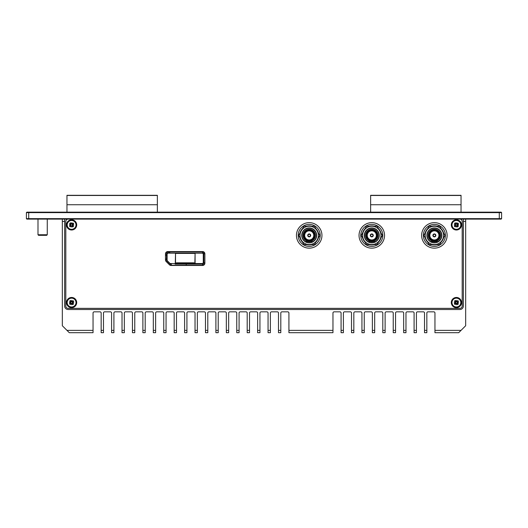 <?xml version="1.0" encoding="UTF-8"?>
<svg xmlns="http://www.w3.org/2000/svg" width="528" height="528" viewBox="0 0 528 528"><rect width="100%" height="100%" fill="white"/><g stroke="black" fill="none" stroke-linecap="round" stroke-linejoin="round"><path stroke-width="0.79" d="M371.791 246.411A11.009 11.009 0 0 0 382.8 235.402A11.009 11.009 0 0 0 371.791 224.393A11.009 11.009 0 0 0 360.776 235.402A11.009 11.009 0 0 0 371.791 246.411M369.349 244.589A9.504 9.504 0 0 0 374.233 244.589A9.504 9.115 54 0 1 371.864 244.853L372.082 244.695A9.504 9.115 54 0 0 373.652 244.589M378.523 242.108A9.504 9.504 0 0 0 380.965 237.884M380.965 232.921A9.504 9.504 0 0 0 378.523 228.697M374.233 226.215A9.504 9.504 0 0 0 369.349 226.215M365.053 228.697A9.504 9.504 0 0 0 362.617 232.921M362.617 237.884A9.504 9.504 0 0 0 365.053 242.108M369.58 244.589A9.504 9.115 90 0 0 371.791 244.906A9.907 9.504 180 0 0 371.824 244.906M380.84 238.306L380.846 238.273A9.504 9.115 18 0 1 378.794 241.639M380.82 232.432L380.807 232.399A9.504 9.115 -18 0 1 380.945 232.894M373.996 226.215A9.504 9.115 -90 0 0 371.791 225.898L371.672 225.898M362.743 232.498L362.729 232.531A9.504 9.115 -162 0 1 364.782 229.165M362.762 238.372L362.769 238.405A9.504 9.115 162 0 1 362.63 237.91M380.681 232.439L380.754 232.412A9.504 9.115 -54 0 0 379.724 230.168M380.483 232.096A9.504 9.115 -54 0 0 378.602 228.835M365.02 228.756A9.504 9.115 -162 0 0 364.36 229.475M362.894 238.366L362.822 238.392A9.504 9.115 126 0 0 363.858 240.636M363.092 238.709A9.504 9.115 126 0 0 364.973 241.976M378.556 242.048A9.504 9.115 18 0 0 379.216 241.329M371.719 226.215L371.719 225.951A9.504 9.115 -126 0 0 369.356 226.215M371.719 225.951L371.494 226.109A9.504 9.115 -126 0 0 369.923 226.215M171.283 265.472A0.647 0.647 180 0 1 171.283 265.465L171.283 264.099L170.623 264.099A0.693 0.693 -0 0 1 170.128 263.894L166.736 260.502A0.693 0.693 -0 0 1 166.531 260.014L166.531 253.763A0.693 0.693 -0 0 1 167.224 253.064L203.155 253.064A0.693 0.693 -0 0 1 203.854 253.763L204.89 253.876A2.317 2.317 0 0 0 202.574 251.566L167.798 251.566A2.317 2.317 0 0 0 165.482 253.882L165.482 259.875A2.317 2.317 0 0 0 166.162 261.518L169.442 264.792A2.317 2.317 0 0 0 171.079 265.472L202.574 265.472A0.647 0.647 180 0 0 202.58 265.465L202.58 264.099L196.225 264.099M165.607 259.043L165.607 260.014A1.624 1.624 180 0 0 166.082 261.155L169.475 264.554A1.624 1.624 180 0 0 170.623 265.03L171.283 265.03M202.58 265.03L203.155 265.03A1.624 1.624 180 0 0 204.778 263.406L204.778 262.825M203.854 253.876L203.854 263.406A0.693 0.693 -0 0 1 203.155 264.099L186.232 264.099L186.212 265.03L186.232 264.099L175.065 264.099M169.778 252.14L167.224 252.14A1.624 1.624 180 0 0 165.607 253.763L165.607 255.341M204.778 253.876L204.778 253.763A1.624 1.624 180 0 0 203.155 252.14L202.58 252.14M181.005 264.099L179.804 264.099L179.573 263.558M177.184 263.558L177.184 264.099L176.022 264.099M170.584 263.558L202.112 263.558A1.162 1.162 180 0 0 203.273 262.396L203.273 254.305A1.162 1.162 180 0 0 202.112 253.15L168.274 253.15A1.162 1.162 180 0 0 167.112 254.305L167.112 260.086A1.162 1.162 180 0 0 167.449 260.905L169.765 263.215A1.162 1.162 180 0 0 170.584 263.558M193.202 263.558L193.202 264.099L194.357 264.099M189.374 264.099L190.575 264.099L190.813 263.558M190.885 263.558L190.885 264.099M170.128 263.894A0.693 0.693 180 0 0 170.623 264.099M166.736 260.502A0.693 0.693 180 0 1 166.551 260.159L166.531 260.014M165.482 255.341L166.531 255.341L166.531 255.809M165.607 260.014L165.607 260.614M166.531 257.552L167.112 257.552M203.273 257.552L203.854 257.552M166.531 256.278L167.112 256.278M203.273 256.278L203.854 256.278M204.778 263.861L204.778 263.406M203.854 262.825L204.89 262.825M166.65 253.374L166.531 253.737M203.762 265.142L202.58 265.142M171.283 265.142L169.891 265.142M175.685 264.099L177.184 263.868M179.705 263.868L190.674 263.868M193.202 263.868L194.693 264.099M203.854 253.763L203.28 253.077M166.531 253.763L167.528 253.414M202.851 253.414L203.564 253.414M166.822 253.414L167.099 253.077M202.554 251.566A0.693 0.693 180 0 1 202.58 251.744L202.58 253.064L169.778 253.064L169.778 251.909L202.58 251.909M169.798 251.566A0.693 0.693 180 0 0 169.778 251.744L169.778 251.909M203.155 264.099A0.693 0.693 180 0 0 203.854 263.406M165.482 259.043L166.531 259.043M179.5 263.558L179.5 264.099M175.527 263.274L175.527 253.427L175.296 263.274L176.431 263.274L176.431 262.812L193.954 262.812L193.954 263.274L195.089 263.274L195.089 253.427L194.858 263.274M175.527 253.427L194.858 253.427M26.4 218.645L26.862 219.113L501.138 219.113L501.6 218.645L26.4 218.645L26.4 212.619L26.862 212.157L28.717 212.157L28.717 212.619L501.6 212.619L501.6 218.645M47.263 219.113L47.263 234.755L37.99 234.755L37.99 219.113M47.263 234.755L46.682 235.336L38.57 235.336L37.99 234.755M461.036 330.376L458.713 332.693L434.953 332.693L434.953 330.376L461.036 330.376L465.67 325.743L465.67 219.113M426.842 330.376L426.842 332.693L424.525 332.693L424.525 330.376L426.842 330.376L426.842 312.992A1.162 1.162 0 0 1 428.003 311.83L433.798 311.83A1.162 1.162 0 0 1 434.953 312.992L434.953 330.376M416.414 330.376L416.414 332.693L414.091 332.693L414.091 330.376L416.414 330.376L416.414 312.992A1.162 1.162 0 0 1 417.569 311.83L423.364 311.83A1.162 1.162 0 0 1 424.525 312.992L424.525 330.376M405.979 330.376L405.979 332.693L403.663 332.693L403.663 330.376L405.979 330.376L405.979 312.992A1.162 1.162 0 0 1 407.141 311.83L412.936 311.83A1.162 1.162 0 0 1 414.091 312.992L414.091 330.376M395.551 330.376L395.551 332.693L393.228 332.693L393.228 330.376L395.551 330.376L395.551 312.992A1.162 1.162 0 0 1 396.706 311.83L402.501 311.83A1.162 1.162 0 0 1 403.663 312.992L403.663 330.376M385.117 330.376L385.117 332.693L382.8 332.693L382.8 330.376L385.117 330.376L385.117 312.992A1.162 1.162 0 0 1 386.278 311.83L392.073 311.83A1.162 1.162 0 0 1 393.228 312.992L393.228 330.376M374.689 330.376L374.689 332.693L372.372 332.693L372.372 330.376L374.689 330.376L374.689 312.992A1.162 1.162 0 0 1 375.844 311.83L381.638 311.83A1.162 1.162 0 0 1 382.8 312.992L382.8 330.376M364.254 330.376L364.254 332.693L361.937 332.693L361.937 330.376L364.254 330.376L364.254 312.992A1.162 1.162 0 0 1 365.416 311.83L371.21 311.83A1.162 1.162 0 0 1 372.372 312.992L372.372 330.376M353.826 330.376L353.826 332.693L351.509 332.693L351.509 330.376L353.826 330.376L353.826 312.992A1.162 1.162 0 0 1 354.981 311.83L360.776 311.83A1.162 1.162 0 0 1 361.937 312.992L361.937 330.376M343.391 330.376L343.391 332.693L341.075 332.693L341.075 330.376L343.391 330.376L343.391 312.992A1.162 1.162 0 0 1 344.553 311.83L350.348 311.83A1.162 1.162 0 0 1 351.509 312.992L351.509 330.376M332.963 330.376L332.963 332.693L288.922 332.693L288.922 330.376L332.963 330.376L332.963 312.992A1.162 1.162 0 0 1 334.118 311.83L339.913 311.83A1.162 1.162 0 0 1 341.075 312.992L341.075 330.376M280.804 330.376L280.804 332.693L278.487 332.693L278.487 330.376L280.804 330.376L280.804 312.992A1.162 1.162 0 0 1 281.965 311.83L287.76 311.83A1.162 1.162 0 0 1 288.922 312.992L288.922 330.376M270.376 330.376L270.376 332.693L268.059 332.693L268.059 330.376L270.376 330.376L270.376 312.992A1.162 1.162 0 0 1 271.531 311.83L277.332 311.83A1.162 1.162 0 0 1 278.487 312.992L278.487 330.376M259.941 330.376L259.941 332.693L257.624 332.693L257.624 330.376L259.941 330.376L259.941 312.992A1.162 1.162 0 0 1 261.103 311.83L266.897 311.83A1.162 1.162 0 0 1 268.059 312.992L268.059 330.376M249.513 330.376L249.513 332.693L247.196 332.693L247.196 330.376L249.513 330.376L249.513 312.992A1.162 1.162 0 0 1 250.668 311.83L256.469 311.83A1.162 1.162 0 0 1 257.624 312.992L257.624 330.376M239.078 330.376L239.078 332.693L236.762 332.693L236.762 330.376L239.078 330.376L239.078 312.992A1.162 1.162 0 0 1 240.24 311.83L246.035 311.83A1.162 1.162 0 0 1 247.196 312.992L247.196 330.376M228.65 330.376L228.65 332.693L226.334 332.693L226.334 330.376L228.65 330.376L228.65 312.992A1.162 1.162 0 0 1 229.812 311.83L235.607 311.83A1.162 1.162 0 0 1 236.762 312.992L236.762 330.376M218.216 330.376L218.216 332.693L215.899 332.693L215.899 330.376L218.216 330.376L218.216 312.992A1.162 1.162 0 0 1 219.377 311.83L225.172 311.83A1.162 1.162 0 0 1 226.334 312.992L226.334 330.376M207.788 330.376L207.788 332.693L205.471 332.693L205.471 330.376L207.788 330.376L207.788 312.992A1.162 1.162 0 0 1 208.949 311.83L214.744 311.83A1.162 1.162 0 0 1 215.899 312.992L215.899 330.376M197.353 330.376L197.353 332.693L195.037 332.693L195.037 330.376L197.353 330.376L197.353 312.992A1.162 1.162 0 0 1 198.515 311.83L204.31 311.83A1.162 1.162 0 0 1 205.471 312.992L205.471 330.376M186.925 330.376L186.925 332.693L184.609 332.693L184.609 330.376L186.925 330.376L186.925 312.992A1.162 1.162 0 0 1 188.087 311.83L193.882 311.83A1.162 1.162 0 0 1 195.037 312.992L195.037 330.376M176.491 330.376L176.491 332.693L174.174 332.693L174.174 330.376L176.491 330.376L176.491 312.992A1.162 1.162 0 0 1 177.652 311.83L183.447 311.83A1.162 1.162 0 0 1 184.609 312.992L184.609 330.376M166.063 330.376L166.063 332.693L163.746 332.693L163.746 330.376L166.063 330.376L166.063 312.992A1.162 1.162 0 0 1 167.224 311.83L173.019 311.83A1.162 1.162 0 0 1 174.174 312.992L174.174 330.376M155.628 330.376L155.628 332.693L153.311 332.693L153.311 330.376L155.628 330.376L155.628 312.992A1.162 1.162 0 0 1 156.79 311.83L162.584 311.83A1.162 1.162 0 0 1 163.746 312.992L163.746 330.376M145.2 330.376L145.2 332.693L142.883 332.693L142.883 330.376L145.2 330.376L145.2 312.992A1.162 1.162 0 0 1 146.362 311.83L152.156 311.83A1.162 1.162 0 0 1 153.311 312.992L153.311 330.376M134.772 330.376L134.772 332.693L132.449 332.693L132.449 330.376L134.772 330.376L134.772 312.992A1.162 1.162 0 0 1 135.927 311.83L141.722 311.83A1.162 1.162 0 0 1 142.883 312.992L142.883 330.376M124.337 330.376L124.337 332.693L122.021 332.693L122.021 330.376L124.337 330.376L124.337 312.992A1.162 1.162 0 0 1 125.499 311.83L131.294 311.83A1.162 1.162 0 0 1 132.449 312.992L132.449 330.376M113.909 330.376L113.909 332.693L111.586 332.693L111.586 330.376L113.909 330.376L113.909 312.992A1.162 1.162 0 0 1 115.064 311.83L120.859 311.83A1.162 1.162 0 0 1 122.021 312.992L122.021 330.376M103.475 330.376L103.475 332.693L101.158 332.693L101.158 330.376L103.475 330.376L103.475 312.992A1.162 1.162 0 0 1 104.636 311.83L110.431 311.83A1.162 1.162 0 0 1 111.586 312.992L111.586 330.376M93.047 330.376L93.047 332.693L69.287 332.693L66.964 330.376L93.047 330.376L93.047 312.992A1.162 1.162 0 0 1 94.202 311.83L99.997 311.83A1.162 1.162 0 0 1 101.158 312.992L101.158 330.376M66.964 330.376L62.33 325.743L62.33 221.43L64.647 221.43L64.647 219.113M463.353 219.113L463.353 221.43L465.67 221.43M463.353 221.43L463.353 306.035A3.478 3.478 0 0 1 459.875 309.514L68.125 309.514A3.478 3.478 0 0 1 64.647 306.035L64.647 221.43M62.33 219.113L62.33 221.43M202.574 265.472A2.317 2.317 0 0 0 204.89 263.155L204.89 253.882M459.875 219.113A2.317 2.317 0 0 1 462.191 221.43L462.191 306.035A2.317 2.317 0 0 1 459.875 308.359L68.125 308.359A2.317 2.317 0 0 1 65.809 306.035L65.809 221.43A2.317 2.317 0 0 1 68.125 219.113M296.452 235.402A12.751 12.751 0 0 1 315.579 224.36A12.751 12.751 0 0 1 315.579 246.444A12.751 12.751 0 0 1 296.452 235.402M359.04 235.402A12.751 12.751 0 0 1 378.167 224.36A12.751 12.751 0 0 1 378.167 246.444A12.751 12.751 0 0 1 359.04 235.402M421.628 235.402A12.751 12.751 0 0 1 440.748 224.36A12.751 12.751 0 0 1 440.748 246.444A12.751 12.751 0 0 1 421.628 235.402M451.301 224.908A5.102 5.102 0 0 1 456.397 219.806A5.102 5.102 0 0 1 461.498 224.908A5.102 5.102 0 0 1 456.397 230.003A5.102 5.102 0 0 1 451.301 224.908M451.301 302.564A5.102 5.102 0 0 1 456.397 297.462A5.102 5.102 0 0 1 461.498 302.564A5.102 5.102 0 0 1 456.397 307.659A5.102 5.102 0 0 1 451.301 302.564M66.502 302.564A5.102 5.102 0 0 1 71.603 297.462A5.102 5.102 0 0 1 76.699 302.564A5.102 5.102 0 0 1 71.603 307.659A5.102 5.102 0 0 1 66.502 302.564M66.502 224.908A5.102 5.102 0 0 1 71.603 219.806A5.102 5.102 0 0 1 76.699 224.908A5.102 5.102 0 0 1 71.603 230.003A5.102 5.102 0 0 1 66.502 224.908M453.519 299.224A4.402 4.402 0 0 1 459.73 299.686A4.402 4.402 0 0 1 459.274 305.897A4.402 4.402 0 0 1 453.064 305.441A4.402 4.402 0 0 1 453.519 299.224M458.594 302.722L457.274 302.755L457.215 303.296L457.123 302.617L457.314 301.95L458.495 301.521L457.294 302.498L458.594 302.722L457.294 302.498M457.01 303.488L457.433 304.656L456.463 303.461L456.238 304.755L456.205 303.442L457.01 303.488A1.109 1.109 0 0 0 457.222 303.303L458.324 303.89L457.334 303.145M456.205 303.442L455.664 303.382L456.344 303.283M455.387 302.999L454.298 303.6L455.499 302.623L454.199 302.399L455.519 302.366L455.473 303.171A1.109 1.109 0 0 0 455.657 303.389L455.063 304.484L455.816 303.494M455.519 302.366L455.578 301.825L455.677 302.511M455.783 301.633L455.36 300.465L456.337 301.666L456.562 300.366L456.595 301.679L455.783 301.633A1.109 1.109 0 0 0 455.572 301.818L454.476 301.231L455.466 301.976M456.595 301.679L457.136 301.745A1.109 1.109 0 0 1 457.321 301.95L457.406 302.122M456.449 301.838L457.136 301.745L457.73 300.637L456.984 301.627M454.199 302.399L455.499 302.623M456.562 300.366L456.337 301.666M456.238 304.755L456.463 303.461M68.726 299.224A4.402 4.402 0 0 1 74.936 299.686A4.402 4.402 0 0 1 74.481 305.897A4.402 4.402 0 0 1 68.27 305.441A4.402 4.402 0 0 1 68.726 299.224M73.801 302.722L72.481 302.755L72.422 303.296L72.323 302.617L72.521 301.95L73.702 301.521L72.501 302.498L73.801 302.722L72.501 302.498M72.217 303.488L72.64 304.656L71.663 303.461L71.438 304.755L71.405 303.442L72.217 303.488A1.109 1.109 0 0 0 72.428 303.303L73.524 303.89L72.534 303.145M71.405 303.442L70.864 303.382L71.551 303.283M70.594 302.999L69.505 303.6L70.706 302.623L69.406 302.399L70.726 302.366L70.679 303.171A1.109 1.109 0 0 0 70.858 303.389L70.27 304.484L71.016 303.494M70.726 302.366L70.785 301.825L70.877 302.511M70.99 301.633L70.567 300.465L71.537 301.666L71.762 300.366L71.795 301.679L70.99 301.633A1.109 1.109 0 0 0 70.778 301.818L69.676 301.231L70.666 301.976M71.795 301.679L72.336 301.745A1.109 1.109 0 0 1 72.527 301.95L72.613 302.122M71.656 301.838L72.336 301.745L72.937 300.637L72.184 301.627M69.406 302.399L70.706 302.623M71.762 300.366L71.537 301.666M71.438 304.755L71.663 303.461M435.877 241.778L432.881 241.778M436.121 241.712L432.63 241.712A6.547 6.547 0 0 0 436.121 241.712M430.808 241.712L437.943 241.712A7.247 7.247 28.6 0 0 439.468 230.241A7.247 7.247 28.6 0 0 428.017 231.924A7.247 7.247 28.6 0 0 430.808 241.712M427.819 231.818A7.478 7.478 0 0 1 437.963 228.842A7.478 7.478 0 0 1 440.939 238.986A7.478 7.478 0 0 1 430.795 241.963A7.478 7.478 0 0 1 427.819 231.818M428.934 232.432A6.204 6.204 0 0 1 439.672 232.175A6.204 6.204 0 0 1 434.524 241.6A6.204 6.204 0 0 1 428.934 232.432M426.419 239.996A9.187 9.187 0 0 1 434.379 226.215A9.187 9.187 0 0 1 442.332 239.996A9.187 9.187 0 0 1 426.419 239.996L429.073 244.589L439.679 244.589L444.985 235.402L439.679 226.215L429.073 226.215L423.773 235.402L426.419 239.996M429.66 232.822A5.379 5.379 0 0 0 431.798 240.121A5.379 5.379 0 0 0 439.098 237.983A5.379 5.379 0 0 0 436.953 230.683A5.379 5.379 0 0 0 429.66 232.822M438.544 237.679A4.752 4.752 0 0 1 432.095 239.573A4.752 4.752 0 0 1 430.208 233.125A4.752 4.752 0 0 1 436.656 231.231A4.752 4.752 0 0 1 438.544 237.679M430.379 233.218A4.554 4.554 0 0 1 438.266 233.033A4.554 4.554 0 0 1 434.485 239.956A4.554 4.554 0 0 1 430.379 233.218M433.079 234.696A1.478 1.478 0 0 1 435.64 234.637A1.478 1.478 0 0 1 434.412 236.881A1.478 1.478 0 0 1 433.079 234.696M433.112 235.112L433.112 235.112A1.3 1.3 118.7 0 1 435.64 235.112L435.481 235.112A1.142 1.142 0 0 1 435.481 235.693L435.481 235.693A1.142 1.142 0 0 1 433.27 235.693A1.142 1.142 0 0 1 433.27 235.112A1.142 1.142 118.7 0 1 435.481 235.112L435.811 235.112A1.465 1.465 0 0 0 432.94 235.112L433.112 235.112M433.112 235.693L432.94 235.693A1.465 1.465 0 0 0 435.811 235.693L435.64 235.693A1.3 1.3 0 0 1 433.112 235.693M373.289 241.778L370.293 241.778M310.702 241.778L307.705 241.778M310.952 241.712L307.454 241.712A6.547 6.547 0 0 0 310.952 241.712M305.633 241.712L312.767 241.712A7.247 7.247 28.6 0 0 314.292 230.241A7.247 7.247 28.6 0 0 302.841 231.924A7.247 7.247 28.6 0 0 305.633 241.712M302.643 231.818A7.478 7.478 0 0 1 312.787 228.842A7.478 7.478 0 0 1 315.764 238.986A7.478 7.478 0 0 1 305.62 241.963A7.478 7.478 0 0 1 302.643 231.818M303.758 232.432A6.204 6.204 0 0 1 314.497 232.175A6.204 6.204 0 0 1 309.349 241.6A6.204 6.204 0 0 1 303.758 232.432M301.25 239.996A9.187 9.187 0 0 1 309.203 226.215A9.187 9.187 0 0 1 317.156 239.996A9.187 9.187 0 0 1 301.25 239.996L303.897 244.589L314.503 244.589L319.81 235.402L314.503 226.215L303.897 226.215L298.597 235.402L301.25 239.996M304.484 232.822A5.379 5.379 0 0 0 306.623 240.121A5.379 5.379 0 0 0 313.922 237.983A5.379 5.379 0 0 0 311.777 230.683A5.379 5.379 0 0 0 304.484 232.822M313.375 237.679A4.752 4.752 0 0 1 306.926 239.573A4.752 4.752 0 0 1 305.032 233.125A4.752 4.752 0 0 1 311.48 231.231A4.752 4.752 0 0 1 313.375 237.679M305.204 233.218A4.554 4.554 0 0 1 313.091 233.033A4.554 4.554 0 0 1 309.309 239.956A4.554 4.554 0 0 1 305.204 233.218M307.903 234.696A1.478 1.478 0 0 1 310.464 234.637A1.478 1.478 0 0 1 309.236 236.881A1.478 1.478 0 0 1 307.903 234.696M307.936 235.112L307.936 235.112A1.3 1.3 118.7 0 1 310.464 235.112L310.306 235.112A1.142 1.142 0 0 1 310.306 235.693L310.306 235.693A1.142 1.142 0 0 1 308.095 235.693A1.142 1.142 0 0 1 308.095 235.112A1.142 1.142 118.7 0 1 310.306 235.112L310.642 235.112A1.465 1.465 0 0 0 307.765 235.112L307.936 235.112M307.936 235.693L307.765 235.693A1.465 1.465 0 0 0 310.642 235.693L310.464 235.693A1.3 1.3 0 0 1 307.936 235.693M453.519 221.575A4.402 4.402 0 0 1 459.73 222.031A4.402 4.402 0 0 1 459.274 228.241A4.402 4.402 0 0 1 453.064 227.786A4.402 4.402 0 0 1 453.519 221.575M458.594 225.067L457.274 225.1L457.215 225.641L457.123 224.961L457.314 224.294L458.495 223.872L457.294 224.842L458.594 225.067L457.294 224.842M455.499 224.968L454.199 224.743L455.519 224.71L455.387 225.344L454.298 225.944A2.343 2.343 0 0 0 455.063 226.829L455.664 225.727L457.01 225.832A1.109 1.109 0 0 0 457.222 225.647L458.324 226.241L457.334 225.489M456.839 225.918L457.433 227.007L456.463 225.806L456.238 227.099L456.205 225.786L455.664 225.727A1.109 1.109 0 0 1 455.473 225.522L454.298 225.944M455.063 226.829L455.816 225.839M455.519 224.71L455.387 225.344M455.783 223.984L455.36 222.809L456.337 224.011L456.562 222.71L456.595 224.03L455.783 223.984A1.109 1.109 0 0 0 455.572 224.162L454.476 223.575L455.466 224.321M456.595 224.03L457.136 224.09L456.449 224.182M457.136 224.09L457.73 222.981L456.984 223.971M457.142 224.083A1.109 1.109 0 0 1 457.321 224.294L457.406 224.466M456.562 222.71L456.337 224.011M454.199 224.743L455.677 224.855M456.238 227.099L456.463 225.806M68.726 221.575A4.402 4.402 0 0 1 74.936 222.031A4.402 4.402 0 0 1 74.481 228.241A4.402 4.402 0 0 1 68.27 227.786A4.402 4.402 0 0 1 68.726 221.575M73.801 225.067L72.481 225.1L72.422 225.641L72.323 224.961L72.521 224.294L73.702 223.872L72.501 224.842L73.801 225.067L72.501 224.842M70.706 224.968L69.406 224.743L70.726 224.71L70.594 225.344L69.505 225.944A2.343 2.343 0 0 0 70.27 226.829L70.864 225.727L72.217 225.832A1.109 1.109 0 0 0 72.428 225.647L73.524 226.241L72.534 225.489M72.046 225.918L72.64 227.007L71.663 225.806L71.438 227.099L71.405 225.786L70.864 225.727A1.109 1.109 0 0 1 70.679 225.522L69.505 225.944M70.27 226.829L71.016 225.839M70.726 224.71L70.594 225.344M70.99 223.984L70.567 222.809L71.537 224.011L71.762 222.71L71.795 224.03L70.99 223.984A1.109 1.109 0 0 0 70.778 224.162L69.676 223.575L70.666 224.321M71.795 224.03L72.336 224.09L71.656 224.182M72.336 224.09L72.937 222.981L72.184 223.971M72.343 224.083A1.109 1.109 0 0 1 72.527 224.294L72.613 224.466M71.762 222.71L71.537 224.011M69.406 224.743L70.877 224.855M71.438 227.099L71.663 225.806M373.54 241.712L370.042 241.712A6.547 6.547 0 0 0 373.54 241.712M368.221 241.712L375.355 241.712A7.247 7.247 28.6 0 0 376.88 230.241A7.247 7.247 28.6 0 0 365.429 231.924A7.247 7.247 28.6 0 0 368.221 241.712M365.231 231.818A7.478 7.478 0 0 1 375.375 228.842A7.478 7.478 0 0 1 378.352 238.986A7.478 7.478 0 0 1 368.207 241.963A7.478 7.478 0 0 1 365.231 231.818M363.832 239.996A9.187 9.187 0 0 1 371.791 226.215A9.187 9.187 0 0 1 379.744 239.996A9.187 9.187 0 0 1 363.832 239.996L366.485 244.589L377.091 244.589L382.397 235.402L377.091 226.215L366.485 226.215L361.185 235.402L363.832 239.996M366.346 232.432A6.204 6.204 0 0 1 377.084 232.175A6.204 6.204 0 0 1 371.936 241.6A6.204 6.204 0 0 1 366.346 232.432M367.072 232.822A5.379 5.379 0 0 0 369.211 240.121A5.379 5.379 0 0 0 376.51 237.983A5.379 5.379 0 0 0 374.365 230.683A5.379 5.379 0 0 0 367.072 232.822M375.962 237.679A4.752 4.752 0 0 1 369.514 239.573A4.752 4.752 0 0 1 367.62 233.125A4.752 4.752 0 0 1 374.068 231.231A4.752 4.752 0 0 1 375.962 237.679M367.792 233.218A4.554 4.554 0 0 1 375.679 233.033A4.554 4.554 0 0 1 371.897 239.956A4.554 4.554 0 0 1 367.792 233.218M370.491 234.696A1.478 1.478 0 0 1 373.052 234.637A1.478 1.478 0 0 1 371.824 236.881A1.478 1.478 0 0 1 370.491 234.696M370.524 235.112L370.682 235.112A1.142 1.142 118.7 0 1 372.893 235.112A1.142 1.142 0 0 1 371.791 236.544A1.142 1.142 0 0 1 370.682 235.112L370.524 235.112A1.3 1.3 118.7 0 1 373.052 235.112L373.223 235.112A1.465 1.465 0 0 0 370.352 235.112L370.524 235.112M373.052 235.693L373.052 235.693A1.3 1.3 0 0 1 370.524 235.693L370.352 235.693A1.465 1.465 0 0 0 373.223 235.693L373.052 235.693M501.6 212.619L501.138 212.157L28.717 212.157M26.4 212.619L28.717 212.619L28.717 219.113M167.383 252.14L167.383 251.599L167.383 252.14M309.203 246.411A11.009 11.009 0 0 0 320.212 235.402A11.009 11.009 0 0 0 309.203 224.393A11.009 11.009 0 0 0 298.188 235.402A11.009 11.009 0 0 0 309.203 246.411M306.761 244.589A9.504 9.504 0 0 0 311.645 244.589A9.504 9.115 54 0 1 309.276 244.853L309.494 244.695A9.504 9.115 54 0 0 311.065 244.589M315.935 242.108A9.504 9.504 0 0 0 318.377 237.884M318.377 232.921A9.504 9.504 0 0 0 315.935 228.697M311.645 226.215A9.504 9.504 0 0 0 306.761 226.215A9.504 9.115 -126 0 1 309.131 225.951L308.906 226.109A9.504 9.115 -126 0 0 307.336 226.215M302.465 228.697A9.504 9.504 0 0 0 300.029 232.921M300.175 238.372L300.188 238.405A9.504 9.115 162 0 1 300.043 237.91A9.504 9.504 0 0 0 302.465 242.108M306.999 244.589A9.504 9.115 90 0 0 309.203 244.906A9.907 9.504 180 0 0 309.236 244.906M318.252 238.306L318.265 238.273A9.504 9.115 18 0 1 316.206 241.639M318.232 232.432L318.219 232.399A9.504 9.115 -18 0 1 318.358 232.894M311.408 226.215A9.504 9.115 -90 0 0 309.203 225.898L309.065 225.951M300.155 232.498L300.142 232.531A9.504 9.115 -162 0 1 302.194 229.165M318.094 232.439L318.166 232.412A9.504 9.115 -54 0 0 317.137 230.168M317.896 232.096A9.504 9.115 -54 0 0 316.015 228.835M302.432 228.756A9.504 9.115 -162 0 0 301.772 229.475M300.307 238.366L300.234 238.392A9.504 9.115 126 0 0 301.27 240.636M300.505 238.709A9.504 9.115 126 0 0 302.392 241.976M315.968 242.048A9.504 9.115 18 0 0 316.635 241.329M434.379 246.411A11.009 11.009 0 0 0 445.388 235.402A11.009 11.009 0 0 0 434.379 224.393A11.009 11.009 0 0 0 423.364 235.402A11.009 11.009 0 0 0 434.379 246.411M431.937 244.589A9.504 9.504 0 0 0 436.814 244.589A9.504 9.115 54 0 1 434.452 244.853L434.669 244.695A9.504 9.115 54 0 0 436.24 244.589M441.111 242.108A9.504 9.504 0 0 0 443.553 237.884M443.553 232.921A9.504 9.504 0 0 0 441.111 228.697M436.814 226.215A9.504 9.504 0 0 0 431.937 226.215A9.504 9.115 -126 0 1 434.3 225.951L434.082 226.109A9.504 9.115 -126 0 0 432.511 226.215M427.64 228.697A9.504 9.504 0 0 0 425.198 232.921M425.35 238.372L425.357 238.405A9.504 9.115 162 0 1 425.218 237.91A9.504 9.504 0 0 0 427.64 242.108M432.168 244.589A9.504 9.115 90 0 0 434.379 244.906A9.907 9.504 180 0 0 434.412 244.906M443.428 238.306L443.434 238.273A9.504 9.115 18 0 1 441.382 241.639M443.408 232.432L443.395 232.399A9.504 9.115 -18 0 1 443.533 232.894M436.583 226.215A9.504 9.115 -90 0 0 434.379 225.898L434.24 225.951M425.33 232.498L425.317 232.531A9.504 9.115 -162 0 1 427.37 229.165M443.269 232.439L443.342 232.412A9.504 9.115 -54 0 0 442.306 230.168M443.071 232.096A9.504 9.115 -54 0 0 441.19 228.835M427.607 228.756A9.504 9.115 -162 0 0 426.947 229.475M425.482 238.366L425.41 238.392A9.504 9.115 126 0 0 426.446 240.636M425.68 238.709A9.504 9.115 126 0 0 427.561 241.976M441.144 242.048A9.504 9.115 18 0 0 441.804 241.329M66.964 212.157L66.964 195.307L157.37 195.307L157.37 212.157M66.964 195.466L157.37 195.466M370.63 212.157L370.63 195.307L461.036 195.307L461.036 212.157M370.63 195.466L461.036 195.466M171.283 265.261L202.58 265.261M457.433 304.656A2.343 2.343 0 0 0 458.324 303.89M454.298 303.6A2.343 2.343 0 0 0 455.063 304.484M455.36 300.465A2.343 2.343 0 0 0 454.476 301.231M458.495 301.521A2.343 2.343 0 0 0 457.73 300.637M457.618 300.802A2.138 2.138 0 0 1 458.317 301.607M454.641 301.343A2.138 2.138 0 0 1 455.446 300.643M455.176 304.319A2.138 2.138 0 0 1 454.483 303.514M458.159 303.785A2.138 2.138 0 0 1 457.347 304.478M72.64 304.656A2.343 2.343 0 0 0 73.524 303.89M69.505 303.6A2.343 2.343 0 0 0 70.27 304.484M70.567 300.465A2.343 2.343 0 0 0 69.676 301.231M73.702 301.521A2.343 2.343 0 0 0 72.937 300.637M72.824 300.802A2.138 2.138 0 0 1 73.517 301.607M69.841 301.343A2.138 2.138 0 0 1 70.653 300.643M70.382 304.319A2.138 2.138 0 0 1 69.683 303.514M73.359 303.785A2.138 2.138 0 0 1 72.554 304.478M457.433 227.007A2.343 2.343 0 0 0 458.324 226.241M455.36 222.809A2.343 2.343 0 0 0 454.476 223.575M458.495 223.872A2.343 2.343 0 0 0 457.73 222.981M458.159 226.129A2.138 2.138 0 0 1 457.347 226.822M455.176 226.664A2.138 2.138 0 0 1 454.483 225.859M454.641 223.687A2.138 2.138 0 0 1 455.446 222.988M457.618 223.146A2.138 2.138 0 0 1 458.317 223.958M72.64 227.007A2.343 2.343 0 0 0 73.524 226.241M70.567 222.809A2.343 2.343 0 0 0 69.676 223.575M73.702 223.872A2.343 2.343 0 0 0 72.937 222.981M73.359 226.129A2.138 2.138 0 0 1 72.554 226.822M70.382 226.664A2.138 2.138 0 0 1 69.683 225.859M69.841 223.687A2.138 2.138 0 0 1 70.653 222.988M72.824 223.146A2.138 2.138 0 0 1 73.517 223.958M499.283 212.157L499.283 219.113M66.964 195.373L157.37 195.373M66.964 204.739L157.37 204.739M370.63 195.373L461.036 195.373M370.63 204.739L461.036 204.739"/></g></svg>
